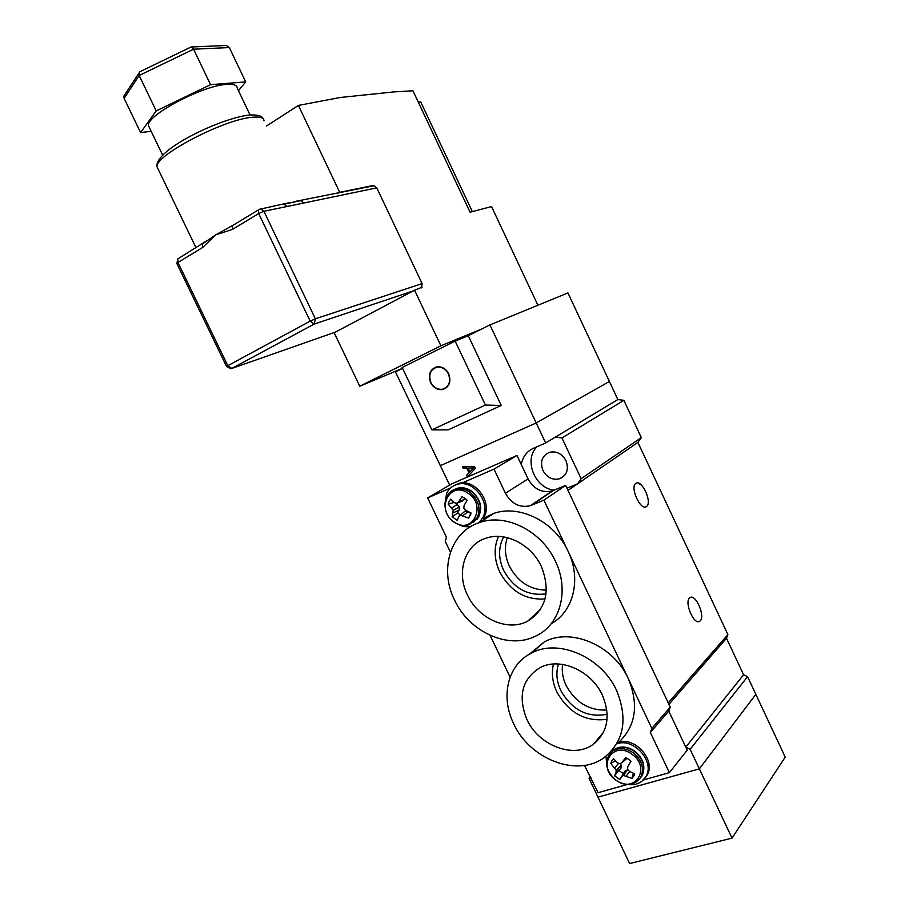 <?xml version="1.0" encoding="UTF-8"?>
<svg xmlns="http://www.w3.org/2000/svg" width="909" height="909" viewBox="0 0 909 909"><rect width="100%" height="100%" fill="white"/><g stroke="black" fill="none" stroke-linecap="round" stroke-linejoin="round"><path stroke-width="1.36" d="M689.533 598.031L690.022 597.633C695.567 593.452 705.486 616.029 700.214 620.824L699.623 621.301C694.056 625.46 684.125 602.565 689.533 598.031M635.8 483.463C641.47 478.52 652.639 502.359 646.583 506.461L646.492 506.529C640.811 511.46 629.607 487.315 635.8 483.463L635.8 483.463M565.989 460.704C569.034 469.283 566.932 475.305 559.694 478.759C552.57 480.361 546.979 477.6 542.923 470.487C539.821 461.727 542.037 455.67 549.57 452.296C556.558 450.909 562.035 453.716 565.989 460.704M639.368 483.531L640.334 484.145M468.249 335.694L501.234 405.459L448.148 429.877L431.843 429.855L402.153 367.475L455.148 341.102L468.249 335.694L489.94 324.922L567.943 292.925L617.859 399.551L623.858 400.324L561.944 437.956L555.513 437.047L545.639 442.978L533.424 448.296C526.754 451.432 522.698 456.841 521.255 464.51M643.356 779.967L669.376 772.661L687.215 750.175L668.785 711.099L685.784 747.13L690.136 749.334L699.351 768.844L597.986 797.136L699.351 768.844L732.018 838.121L785.228 757.106L747.573 676.671L743.585 674.751L726.496 638.254L727.882 634.596L637.913 442.399L641.311 437.615L623.858 400.324M637.913 442.399L568 490.406L668.229 702.862L727.882 634.596M641.311 437.615L581.135 478.691L561.944 437.956M566.966 488.213L577.556 483.838L581.135 478.691M617.859 399.551L555.513 437.047M463.272 468.34L462.522 466.772L474.532 466.601L475.362 468.328L467.374 476.986L466.578 475.293L468.942 472.794L466.794 468.271L463.272 468.34L462.908 466.772M732.018 838.121L629.607 863.55L589.077 778.434L590.998 777.877M489.94 324.922L536.185 422.958L440.161 465.749L536.185 422.958L609.394 381.462L536.185 422.958L545.639 442.978M449.648 485.088L395.46 371.883L402.573 368.35M755.856 694.351L699.351 768.844L755.856 694.351M747.573 676.671L690.136 749.334M743.585 674.751L685.784 747.13M726.496 638.254L668.922 704.35M590.498 776.831L589.077 778.434M467.635 476.702L466.578 475.293M466.885 475.123L468.942 472.794M469.249 472.623L466.794 468.271M467.101 468.09L463.579 468.158M469.873 471.828L473.794 467.919L468.169 468.249L469.873 471.828L473.498 468.101L468.169 468.249M537.083 446.705C523.402 459.556 534.708 488.213 554.149 490.178M638.982 483.338L639.663 484.145M639.436 484.315L640.55 484.315M526.856 719.383C538.582 745.71 574.056 759.254 593.634 744.051C607.86 732.075 610.78 715.781 602.383 695.158C591.486 670.865 560.558 657.162 540.81 667.24C522.175 678.478 517.528 695.862 526.856 719.383M553.479 664.024C551.297 673.126 552.411 682.409 556.797 691.885C568.739 712.951 585.498 722.087 607.053 719.303M558.444 664.002C555.797 672.546 556.581 681.409 560.796 690.579C572.068 710.077 587.521 717.962 607.178 714.247M562.557 664.422C561.648 671.433 562.83 678.455 566.114 685.488C575.499 702.521 589.077 710.702 606.837 710.054M467.431 594.952C478.236 618.836 507.995 632.039 527.811 621.086C546.241 609.132 550.774 590.952 541.412 566.568C531.526 544.832 506.04 531.663 486.872 537.912C465.033 543.9 455.863 571.943 467.431 594.952M498.473 536.424C493.667 547.65 494.087 559.49 499.711 571.931C510.267 591.18 525.379 600.19 545.048 598.963M503.631 536.912C498.268 547.252 498.268 558.41 503.631 570.409C513.71 588.441 527.856 596.247 546.048 593.85M507.279 537.651C504.222 546.888 504.915 556.399 509.392 566.193C517.835 581.908 530.163 589.884 546.377 590.123M616.632 690.579C601.531 656.821 558.262 638.345 531.538 653.026C507.836 664.456 500.166 696.476 513.63 723.621C529.379 758.879 576.601 777.661 603.701 757.936C623.904 741.812 628.221 719.371 616.632 690.579M669.376 772.661L650.355 732.461L651.833 728.416L628.255 678.534C613.427 645.345 570.784 627.312 544.355 641.879L529.595 654.06M555.376 561.217C541.673 530.958 505.915 513.085 479.759 522.47C450.625 531.379 439.002 569.125 454.477 599.917C468.976 631.869 508.506 650.06 535.685 636.095C560.171 624.972 569.761 590.418 555.376 561.217M618.847 742.255C635.88 725.859 639.016 704.623 628.255 678.534L568.125 551.377C554.672 521.641 519.437 504.154 493.576 513.471L483.304 518.369M584.51 765.389L598.054 792.705L627.483 784.433M490.121 635.368L510.097 677.194M551.115 623.79C573.522 611.655 581.624 578.931 568.125 551.377L543.9 500.155L530.356 505.688C519.823 508.051 511.517 503.916 505.438 493.257L493.996 469.135L462.102 482.963M450.591 487.951L427.65 497.905L446.455 537.299L445.285 541.457L450.409 552.206M650.355 732.461L668.785 711.099L670.251 707.157L565.648 485.417L552.377 490.871C542.071 493.235 533.958 489.235 528.049 478.895L516.971 455.454L451.864 483.804L427.65 497.905M493.996 469.135L516.971 455.454M651.833 728.416L670.251 707.157M543.9 500.155L565.648 485.417M448.716 373.838C445.944 368.724 442.047 366.384 437.024 366.827C430.037 369.19 427.9 374.451 430.627 382.598C433.457 387.791 437.434 390.109 442.524 389.575C449.341 387.132 451.409 381.882 448.716 373.838M435.786 367.111L434.422 368.077M501.234 405.459L485.417 405.039L455.148 341.102M431.843 429.855L485.417 405.039M443.762 388.882L445.387 388.495M448.455 373.963C445.751 369.009 441.967 366.736 437.104 367.156C430.321 369.463 428.253 374.565 430.889 382.473C433.638 387.507 437.49 389.768 442.444 389.234C449.057 386.87 451.069 381.78 448.455 373.963M437.422 366.77L435.922 367.441M445.228 388.177L446.728 387.507M537.889 305.254L491.564 206.582L470.067 212.206L412.947 90.775L393.949 91.911L340.307 97.479L298.402 105.421L339.693 192.322L338.489 193.038M414.549 290.21L440.888 345.784L359.759 386.234L334.194 332.751L414.549 290.21L422.083 287.176M374.065 185.788L372.667 186.038M418.151 101.842L420.776 102.035L472.316 211.615M298.402 105.421L266.473 126.044M339.693 192.322L373.849 185.345M359.759 386.234L402.562 368.315M440.888 345.784L481.759 328.978M149.644 128.135L148.462 125.669C146.247 115.295 202.764 85.366 226.784 84.378C233.579 83.912 237.067 85.151 237.226 88.116L250.066 115.011M203.071 243.544L215.785 234.829L232.602 225.466M229.727 226.966L233.658 224.932M283.256 204.343L298.493 201.128M287.085 206.479L263.928 211.286L315.355 318.809L422.117 283.597L376.781 187.856L287.085 206.479L284.006 204.184L282.71 204.445M232.624 229.329L215.785 234.829L202.662 247.498L177.982 262.462L227.807 365.691L310.185 321.138L258.69 213.535L232.624 229.329L232.409 225.693L258.44 209.865L258.69 213.535L263.928 211.286L260.792 208.934L259.281 209.32M422.117 283.597L421.571 287.858M372.701 186.027L373.929 185.777L376.781 187.856M151.178 131.316L140.588 132.555L156.2 110.887L210.547 84.685L245.703 81.901L238.465 90.707M125.749 93.241L123.817 96.184L124.124 98.354L140.588 132.555M245.703 81.901L229.341 47.575L193.583 49.2L139.168 75.47L156.2 110.887M124.124 98.354L139.168 75.47L139.27 72.027L191.22 46.938L193.583 49.2L210.547 84.685M303.913 202.991L300.879 200.73L299.652 200.969M203.332 243.339L202.491 243.885L202.662 247.498M229.341 47.575L226.273 45.484L224.773 45.541M191.22 46.938L190.606 47.234M139.27 72.027L140.111 71.618M464.715 498.177L461.965 496.734L458.647 501.791L456.67 503.291L454.432 502.677L450.694 499.098L449.137 501.427L448.228 504.188L453.239 510.335L452.159 516.835L457.284 520.346L458.715 516.494L460.374 515.221L468.567 518.085L471.078 512.994L465.578 510.279L463.829 508.165L464.101 505.506L467.146 500.257L464.715 498.177M454.114 502.404L448.228 504.188M468.135 493.257C449.648 479.941 435.252 510.04 454.08 521.948C472.248 535.469 487.304 505.438 468.135 493.257M455.25 502.904L459.284 506.983L459.113 510.063L457.693 512.971L452.159 516.835M457.693 512.971L460.374 515.039M459.113 510.063L453.296 512.79M459.284 506.983L453.239 510.335M457.341 504.336L451.818 508.04M458.715 516.494L465.192 511.006L468.112 511.676L470.942 513.608M464.874 498.291L462.136 501.143L456.67 503.291M464.329 499.416L458.647 501.791M470.737 514.312L468.567 518.085M468.112 511.676L462.942 515.642M465.192 511.006L460.374 515.221M479.088 522.698L482.724 517.812C491.371 502.586 472.987 478.838 456.966 484.44C452.318 485.849 448.887 488.781 446.66 493.246L444.819 504.302M457.011 523.857L463.545 526.55L470.226 526.868M484.122 516.903C492.769 501.7 474.418 477.998 458.409 483.588L453.955 485.633M628.437 759.185L625.574 757.572L622.154 762.481L620.04 763.787L617.631 762.924L613.53 758.776L611.802 760.844L610.746 763.378L616.154 770.173L616.086 772.423L614.484 775.752L619.813 779.558L621.711 776.445L623.563 775.457L631.857 778.445L633.868 775.945L634.698 773.854L629.21 771.173L627.471 769.082L627.812 766.514L630.948 761.378L628.437 759.185M615.438 760.822L610.746 763.378M631.835 754.197C612.666 739.846 596.372 767.116 615.95 780.149C634.777 794.659 651.776 767.514 631.835 754.197M620.143 763.73L621.267 765.264L620.983 768.173L614.484 775.752M619.37 770.809L623.404 773.684L619.813 779.558M620.983 768.173L616.086 772.423M621.267 765.264L616.154 770.173M618.643 763.31L614.689 767.787M623.404 773.684L625.017 771.048L628.074 769.832M627.812 766.514L630.948 761.378M627.017 758.288L622.154 762.481M633.391 773.275L631.857 778.445M629.744 771.468L626.233 776.025M627.392 769.628L623.563 775.457M625.017 771.048L621.711 776.445M644.879 778.184L646.617 775.9C657.207 761.015 634.459 735.324 617.359 742.721M605.985 756.254L606.939 766.776M626.721 784.285C632.528 785.41 637.55 784.433 641.765 781.365L645.504 777.275C655.934 762.594 633.914 737.108 616.734 743.846M505.438 493.257L528.049 478.895M531.356 505.313L553.354 490.508M264.008 120.874C263.962 117.67 259.963 116.477 252.032 117.295C223.739 119.465 154.848 155.473 156.996 166.745L158.28 169.415M413.163 290.937L314.173 324.093L231.829 368.429L335.489 332.058M259.247 209.331L288.789 202.798M315.355 318.809L310.185 321.138L314.173 324.093L315.355 318.809M231.829 368.429L227.807 365.691L226.557 366.497L230.886 368.713L231.829 368.429M226.591 366.566L176.8 263.44L177.982 262.462L177.834 258.872L176.869 263.565M206.491 240.942L178.357 258.565M473.078 522.709L478.804 516.642C482.429 506.836 479.804 498.291 470.907 491.03C466.283 488.019 461.613 487.133 456.92 488.383L455.409 489.281C442.104 492.701 441.433 514.187 454.159 522.221C459.125 525.493 464.158 526.311 469.26 524.686L477.327 517.585C480.963 507.767 478.327 499.211 469.419 491.928C464.783 488.917 460.113 488.031 455.409 489.281L448.739 493.61M477.202 519.175C483.247 508.995 481.304 499.586 471.351 490.951C466.624 487.872 461.806 487.008 456.92 488.383L452.83 490.349M638.482 779.82L641.697 776.297C645.879 767.321 643.367 758.97 634.187 751.254C626.778 746.494 619.961 745.994 613.734 749.743L612.518 751.118C603.769 760.265 604.917 769.991 615.927 780.274C623.642 785.285 630.766 785.603 637.3 781.251L640.515 777.729C644.697 768.73 642.197 760.367 632.994 752.641C625.574 747.868 618.745 747.357 612.518 751.118L608.178 756.186M634.505 750.97C627.051 746.175 620.12 745.766 613.734 749.743L610.837 752.493M564.478 475.589L559.694 478.759M645.299 506.995L646.492 506.529M698.646 621.642L699.623 621.301M603.599 732.097L593.634 744.051M540.457 609.496L527.811 621.086M531.538 653.026L544.355 641.879M479.759 522.47L493.576 513.471M530.356 505.688L552.377 490.871M444.149 388.813L442.524 389.575M437.104 367.156L438.115 366.713M196.037 247.805L156.996 166.745C154.041 149.871 221.251 117.852 249.271 115.091C257.304 114.523 261.974 115.795 263.292 118.897M148.462 125.669L162.643 155.144M293.925 201.684L373.929 185.777M191.594 46.984L226.273 45.484M123.817 96.184L138.691 73.493M458.409 483.588L456.966 484.44M634.516 750.97C642.993 757.913 645.674 765.821 642.549 774.684M634.391 773.718L633.868 775.945"/></g></svg>
